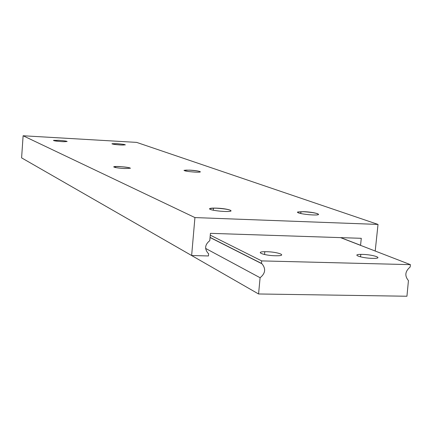 <?xml version="1.0" encoding="UTF-8"?>
<svg xmlns="http://www.w3.org/2000/svg" width="432" height="432" viewBox="0 0 432 432"><rect width="100%" height="100%" fill="white"/><g stroke="black" fill="none" stroke-linecap="round" stroke-linejoin="round"><path stroke-width="0.65" d="M275.254 255.755C263.817 255.533 254.27 251.743 264.811 251.699L266.771 251.716C277.96 251.921 287.825 255.706 277.074 255.766L275.254 255.755M372.373 258.363C361.541 258.158 350.816 254.394 360.801 254.378L362.486 254.394C373.086 254.583 384.102 258.341 373.939 258.374L372.373 258.363M261.684 260.901L261.446 263.39L261.992 263.801C266.042 268.774 265.41 273.418 260.096 277.733L258.568 293.971L406.939 296.239L408.44 280.579C404.498 275.881 405.065 271.361 410.141 267.025L410.4 264.643L261.684 260.901L210.271 235.165M410.4 264.643L340.556 237.627M261.446 263.39L210.076 237.389M260.096 277.733L205.616 248.422M66.809 183.832L258.568 293.971M297.475 212.441L297.68 212.058L303.588 211.723C312.709 212.344 317.698 213.284 318.562 214.531M312.563 214.931L309.069 214.709C300.915 213.851 297.103 212.944 297.632 211.993L303.572 211.658C315.576 212.058 325.237 215.487 312.563 214.931M111.964 143.84L116.867 143.694C121.975 144.056 124.805 144.461 125.356 144.914M120.49 144.979C115.214 144.601 112.369 144.191 111.947 143.737L116.861 143.656C125.458 144.423 127.256 144.887 122.261 145.055L120.49 144.979M209.563 209.029L209.736 208.629L213.494 208.165L216.551 208.208C225.569 208.807 230.413 209.725 231.077 210.967M224.203 211.442L220.163 211.172C212.598 210.357 209.104 209.488 209.682 208.564C210.611 208.148 212.895 208.008 216.535 208.143C229.23 208.57 237.53 212.026 224.203 211.442M53.482 140.503L58.822 140.346C63.882 140.702 66.658 141.097 67.149 141.545M61.852 141.615C56.689 141.253 53.887 140.848 53.455 140.405L58.817 140.308C67.457 141.075 69.125 141.539 63.823 141.701L61.852 141.615M184.059 170.51L185.846 170.116L189.545 170.176C196.112 170.629 199.73 171.207 200.394 171.914M194.967 172.103C188.066 171.617 184.437 171.018 184.075 170.311L189.535 170.127C199.26 170.575 205.119 172.649 194.989 172.103L194.967 172.103M113.767 166.984L115.7 166.547L119.858 166.612C126.36 167.049 129.892 167.616 130.453 168.313M124.427 168.529C117.693 168.064 114.134 167.486 113.762 166.784C114.361 166.477 116.386 166.401 119.853 166.558C131.722 167.735 133.256 168.388 124.454 168.529L124.427 168.529M375.208 251.03L378.022 224.424L194.929 217.577L191.635 255.517L208.429 255.96L208.629 253.697L208.067 253.271C204.363 248.719 204.935 244.512 209.785 240.646L210.433 233.345L361.282 238.307L360.558 245.284L340.772 237.632M378.022 224.424L136.636 142.387L23.117 135.761L21.6 157.869L191.635 255.517M194.929 217.577L23.117 135.761M264.811 251.699L264.546 254.518M360.801 254.378L360.542 256.873M261.992 263.801L210.065 237.503M300.937 211.68L300.753 213.548M112.919 143.618L112.882 144.131M213.494 208.165L213.311 210.238M54.481 140.27L54.443 140.8M185.846 170.116L185.765 171.061M115.7 166.547L115.619 167.557M360.682 245.376L340.648 237.627"/></g></svg>
